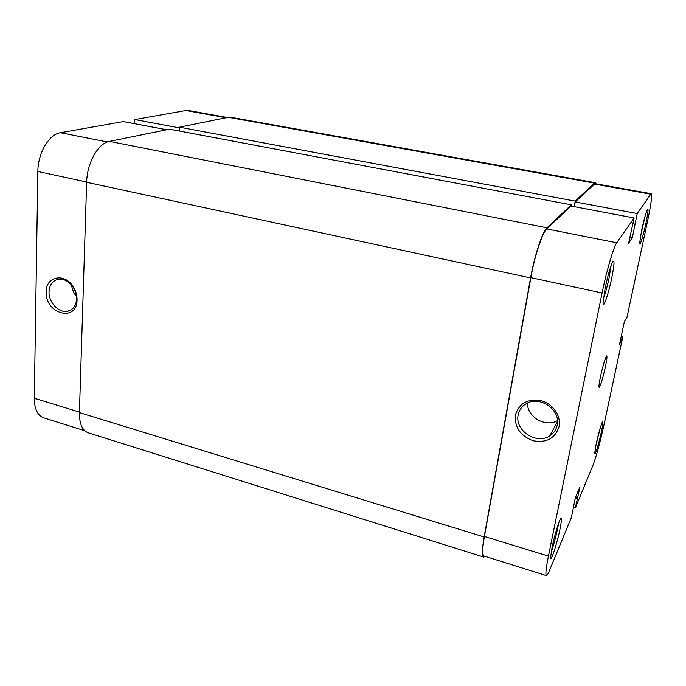 <?xml version="1.0" encoding="UTF-8"?>
<svg xmlns="http://www.w3.org/2000/svg" width="686" height="686" viewBox="0 0 686 686"><rect width="100%" height="100%" fill="white"/><g stroke="black" fill="none" stroke-linecap="round" stroke-linejoin="round"><path stroke-width="1.03" d="M109.417 141.385L169.579 129.191L571.318 204.822L546.974 227.803L109.417 141.385C98.235 143.134 86.993 162.951 86.659 182.287L79.413 412.595C79.344 423.811 82.303 430.559 88.271 432.815L483.767 557.083L485.302 556.423M546.974 227.803C542.489 231.516 534.428 255.912 530.578 277.924L484.136 536.967C482.018 549.349 481.898 556.063 483.767 557.083M595.988 183.805L595.199 182.699L230.676 117.263L228.215 117.297L179.449 127.184L179.226 131M595.199 182.699L594.333 183.093L228.215 117.297M594.333 183.093L575.237 201.127L179.449 127.184M575.237 201.127L574.191 206.649M571.318 204.822L571.086 206.066M560.025 528.88C557.032 543.852 550.429 563.789 550.652 556.938L552.041 547.625C554.177 537.009 558.498 522.2 560.368 518.993C561.911 516.635 561.8 519.937 560.025 528.88M551.235 551.938C553.516 545.636 555.609 538.056 557.495 529.215L558.498 523.555M611.852 277.453C608.593 293.634 603.011 309.926 603.045 302.86L605.146 288.12C607.762 275.892 610.223 267.223 612.521 262.112C614.682 258.922 614.459 264.041 611.852 277.453M603.32 298.856C605.301 293.651 607.247 286.534 609.159 277.504L610.994 265.876M601.425 431.666C598.981 443.328 594.616 457.408 594.685 453.257L596.168 444.013C598.544 433.363 600.602 426.066 602.342 422.113C603.346 420.672 603.045 423.854 601.425 431.666M595.662 446.449L600.061 428.553M645.946 223.199C643.374 235.452 639.601 247.423 639.592 243.256L641.676 229.99C643.897 219.923 645.775 213.123 647.327 209.607C648.613 207.875 648.159 212.411 645.946 223.199M640.304 237.107L645.26 215.541M559.064 426.632C555.206 438.371 546.613 443.096 533.279 440.789C520.528 436.039 514.569 427.498 515.409 415.159C518.95 403.428 527.457 398.583 540.928 400.633C552.736 403.557 561.311 415.845 559.064 426.632M518.187 414.936C514.534 430.362 536.418 445.008 549.76 435.859C553.739 433.32 556.217 429.762 557.203 425.174C561.011 410.031 539.856 395.282 526.479 403.557C521.96 406.146 519.191 409.936 518.187 414.936M527.517 403.034C526.865 416.814 545.499 427.858 557.478 420.604M600.439 376.82C599.101 383.38 598.672 386.904 599.161 387.384C600.644 385.592 602.745 378.672 605.455 366.598C606.81 359.996 607.247 356.428 606.758 355.888C605.292 357.612 603.183 364.592 600.439 376.82M621.284 336.114L622.871 336.474L603.603 426.555C599.847 443.499 596.306 456.396 592.97 465.245L575.391 507.803L580.013 486.691L575.348 497.753L571.429 517.39L549.409 570.692C548.003 574.088 546.991 575.717 546.382 575.597C545.319 574.817 545.996 568.325 548.423 556.114L602.094 292.982L530.844 277.641L484.419 536.461L548.423 556.114M650.74 194.198L637.208 213.552L575.237 201.958L595.002 183.625L651.306 193.752L650.74 194.198L594.162 184.011M546.382 575.597L484.059 556.037C482.241 555.034 482.361 548.508 484.419 536.461M530.844 277.641C534.583 256.264 542.403 232.58 546.768 228.935L570.932 206.032L634.121 217.959L628.608 243.273L632.389 237.442L637.208 213.552M574.336 206.675L575.237 201.958M651.306 193.752C652.283 195.33 651.091 204.214 647.713 220.395L626.927 317.549L624.389 321.545L619.492 344.501L622.871 336.474M634.121 217.959L616.757 242.784C613.661 246.78 606.475 271.21 602.094 292.982M573.367 507.22L575.391 507.803M632.904 223.756L634.979 224.15M629.928 236.962L632.389 237.442M620.684 338.918L621.593 339.124M620.29 340.745L621.199 340.951M625.186 319.95L625.666 320.062M575.425 497.556L577.595 498.173M575.194 498.49L577.226 499.065M46.219 291.807C45.859 276.792 63.824 272.548 72.673 285.933C75.649 290.238 77.106 294.869 77.055 299.816L77.055 299.911C76.995 322.729 44.976 313.948 46.219 291.807M76.618 298.985L76.618 298.907C76.661 294.474 75.357 290.341 72.699 286.499C68.411 280.908 63.481 278.525 57.924 279.348C52.41 280.857 49.452 284.99 49.04 291.747C48.492 302.56 59.279 313.622 68.025 311.152C73.291 309.6 76.155 305.544 76.618 298.985M166.749 129.765L123.36 121.576L60.479 132.707L107.342 141.976M226.028 117.743L185.863 110.515L134.79 119.553L134.593 123.694M185.863 110.515L188.418 110.506L227.263 117.495M84.721 430.714L43.75 417.86C37.576 415.545 34.42 409.002 34.3 398.232L79.43 412.089M86.668 182.004L37.867 171.491L34.3 398.232M37.867 171.491C37.884 153.012 49.04 134.233 60.479 132.707M179.406 127.905L134.79 119.553M71.627 285.11C72.081 289.363 73.711 293.145 76.515 296.446M484.136 536.967L79.413 412.595M530.578 277.924L86.659 182.287M546.768 228.935L616.757 242.784M557.521 421.547L549.76 435.859M72.699 286.499L72.673 285.933M76.618 298.907L77.055 299.816M71.233 309.78L68.025 311.152"/></g></svg>
